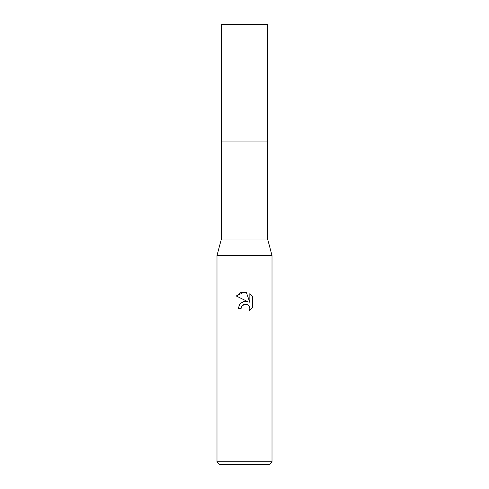 <?xml version="1.0" encoding="UTF-8"?>
<svg xmlns="http://www.w3.org/2000/svg" width="489" height="489" viewBox="0 0 489 489"><rect width="100%" height="100%" fill="white"/><g stroke="black" fill="none" stroke-linecap="round" stroke-linejoin="round"><path stroke-width="0.73" d="M267.605 238.999L221.395 238.999L221.395 141.083L267.611 141.077L267.605 24.45L221.395 24.45L221.389 141.077L267.605 141.077L267.605 238.999L272.006 255.502L272.006 461.799L216.994 461.799L219.744 464.55L269.256 464.55L272.006 461.799M221.395 238.999L216.994 255.502L272.006 255.502M244.5 304.262L241.529 306.585L241.065 308.577L238.174 308.577L239.965 303.755L244.5 301.346L248.002 301.774L236.328 296.016L244.5 291.988L246.273 292.178L249.842 302.447L249.842 293.651L252.672 296.517L252.672 307.367L249.384 310.515L249.848 308.547L249.518 306.866L248.565 305.442L247.141 304.488L244.5 304.262L246.089 304.201M241.065 308.577L241.358 306.964M249.011 305.967L249.848 308.547L249.384 310.515L252.672 307.367M248.002 301.774L243.656 301.505L239.934 303.791M241.529 306.585L243.314 304.714M243.779 304.488L244.39 304.286M252.672 296.517L249.842 293.651M246.273 292.178L240.716 292.666L236.328 296.016M216.994 255.502L216.994 461.799"/></g></svg>
